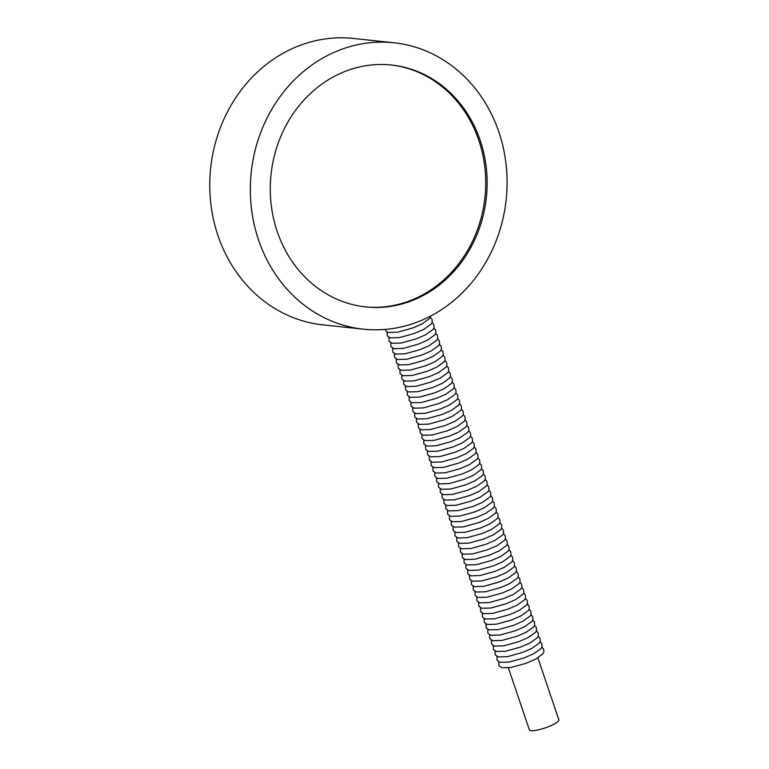 <?xml version="1.0" encoding="UTF-8"?>
<svg xmlns="http://www.w3.org/2000/svg" width="769" height="769" viewBox="0 0 769 769"><rect width="100%" height="100%" fill="white"/><g stroke="black" fill="none" stroke-linecap="round" stroke-linejoin="round"><path stroke-width="1.15" d="M508.386 667.867L529.36 729.829A15.572 3.268 -18.7 0 0 545.154 727.926A15.572 3.268 -18.7 0 0 558.852 719.842L537.887 657.889M365.14 306.85A121.637 108.285 96.1 0 0 478.808 140.323A121.637 108.285 96.1 0 0 390.863 64.942M480.221 140.477A121.637 108.285 96.1 0 0 391.575 65.019A121.637 108.285 96.1 0 0 271.034 174.525A121.637 108.285 96.1 0 0 365.842 306.927A121.637 108.285 96.1 0 0 480.221 140.477M393.939 42.766L353.384 38.45A144.014 128.202 96.1 0 0 210.668 168.103A144.014 128.202 96.1 0 0 322.922 324.864L363.477 329.18A144.014 128.202 96.1 0 0 498.898 132.105A144.014 128.202 96.1 0 0 393.939 42.766A144.014 128.202 96.1 0 0 251.223 172.41A144.014 128.202 96.1 0 0 363.477 329.18M430.592 316.088L429.487 318.568L422.018 323.951L412.732 327.988L397.563 332.218L388.345 332.458L386.576 331.641L385.009 329.43M430.207 317.395L431.909 318.972L432.293 322.105L431.322 323.98L423.854 329.353L414.558 333.4L399.39 337.629L390.171 337.87L387.249 335.813L387.115 331.977M432.043 322.807L433.735 324.383L434.129 327.507L433.149 329.392L425.68 334.765L416.394 338.812L401.216 343.032L392.007 343.272L389.085 341.225L388.951 337.389M433.87 328.209L435.571 329.786L435.956 332.919L434.985 334.794L427.506 340.167L418.221 344.214L403.052 348.444L393.834 348.684L390.912 346.627L390.777 342.791M435.696 333.621L437.398 335.197L437.792 338.322L436.811 340.206L429.342 345.579L420.047 349.626L404.879 353.846L395.66 354.096L392.738 352.039L392.613 348.203M437.532 339.023L439.234 340.6L439.618 343.733L438.638 345.608L431.169 350.991L421.883 355.028L406.714 359.258L397.496 359.498L394.574 357.441L394.439 353.605M439.359 344.435L441.06 346.012L441.444 349.145L440.474 351.02L433.005 356.393L423.709 360.44L408.541 364.669L399.322 364.91L396.4 362.853L396.266 359.017M441.195 349.837L442.896 351.414L443.28 354.547L442.3 356.422L434.831 361.805L425.545 365.842L410.367 370.072L401.158 370.312L398.236 368.264L398.102 364.429M443.021 355.249L444.722 356.826L445.107 359.959L444.136 361.834L436.657 367.207L427.372 371.254L412.203 375.483L402.985 375.724L400.063 373.667L399.928 369.831M444.847 360.651L446.549 362.237L446.943 365.362L445.962 367.236L438.493 372.619L429.198 376.656L414.03 380.886L404.811 381.126L401.899 379.079L401.764 375.243M446.683 366.063L448.385 367.64L448.769 370.773L447.789 372.648L440.32 378.021L431.034 382.068L415.866 386.298L406.647 386.538L403.725 384.481L403.59 380.645M448.51 371.465L450.211 373.052L450.596 376.176L449.625 378.05L442.156 383.433L432.86 387.47L417.692 391.7L408.474 391.94L405.551 389.893L405.417 386.057M450.346 376.877L452.047 378.454L452.432 381.587L451.451 383.462L443.982 388.835L434.696 392.882L419.518 397.112L410.31 397.352L407.387 395.295L407.253 391.459M452.172 382.28L453.873 383.866L454.258 386.99L453.287 388.864L445.809 394.247L436.523 398.284L421.354 402.514L412.136 402.754L409.214 400.707L409.079 396.871M453.998 387.691L455.7 389.268L456.094 392.401L455.113 394.276L447.645 399.649L438.349 403.696L423.181 407.926L413.962 408.166L411.05 406.109L410.915 402.274M455.834 393.103L457.536 394.68L457.92 397.804L456.949 399.678L449.471 405.061L440.185 409.098L425.017 413.328L415.798 413.568L412.876 411.521L412.742 407.685M457.661 398.505L459.362 400.082L459.747 403.216L458.776 405.09L451.307 410.463L442.012 414.51L426.843 418.74L417.625 418.98L414.702 416.923L414.578 413.088M459.497 403.917L461.198 405.494L461.583 408.618L460.602 410.502L453.133 415.875L443.848 419.922L428.679 424.142L419.461 424.392L416.538 422.335L416.404 418.499M461.323 409.319L463.025 410.896L463.409 414.03L462.438 415.904L454.96 421.277L445.674 425.324L430.505 429.554L421.287 429.794L418.365 427.737L418.23 423.902M463.159 414.731L464.851 416.308L465.245 419.441L464.265 421.316L456.796 426.689L447.5 430.736L432.332 434.966L423.113 435.206L420.201 433.149L420.066 429.313M464.985 420.134L466.687 421.71L467.071 424.844L466.101 426.718L458.622 432.101L449.336 436.138L434.168 440.368L424.949 440.608L422.027 438.551L421.893 434.725M466.812 425.545L468.513 427.122L468.907 430.256L467.927 432.13L460.458 437.503L451.163 441.55L435.994 445.78L426.776 446.02L423.854 443.963L423.729 440.128M468.648 430.948L470.349 432.534L470.734 435.658L469.753 437.532L462.284 442.915L452.999 446.952L437.83 451.182L428.612 451.422L425.69 449.375L425.555 445.539M470.474 436.359L472.176 437.936L472.56 441.07L471.589 442.944L464.12 448.317L454.825 452.364L439.657 456.594L430.438 456.834L427.516 454.777L427.381 450.942M472.31 441.762L474.002 443.348L474.396 446.472L473.416 448.346L465.947 453.729L456.661 457.766L441.483 461.996L432.274 462.236L429.352 460.189L429.217 456.353M474.137 447.173L475.838 448.75L476.222 451.884L475.252 453.758L467.773 459.131L458.487 463.178L443.319 467.408L434.101 467.648L431.178 465.591L431.044 461.756M475.963 452.576L477.664 454.162L478.058 457.286L477.078 459.16L469.609 464.543L460.314 468.581L445.145 472.81L435.927 473.05L433.005 471.003L432.88 467.168M477.799 457.988L479.5 459.564L479.885 462.698L478.904 464.572L471.435 469.946L462.15 473.992L446.981 478.222L437.763 478.462L434.841 476.405L434.706 472.57M479.625 463.39L481.327 464.976L481.711 468.1L480.74 469.974L473.271 475.357L463.976 479.395L448.808 483.624L439.589 483.864L436.667 481.817L436.532 477.982M481.461 468.802L483.163 470.378L483.547 473.512L482.567 475.386L475.098 480.76L465.812 484.806L450.634 489.036L441.425 489.276L438.503 487.219L438.368 483.384M483.288 474.213L484.989 475.79L485.374 478.914L484.403 480.798L476.924 486.171L467.639 490.218L452.47 494.438L443.252 494.688L440.329 492.631L440.195 488.796M485.114 479.616L486.815 481.192L487.21 484.326L486.229 486.2L478.76 491.574L469.465 495.621L454.296 499.85L445.078 500.09L442.165 498.033L442.031 494.198M486.95 485.028L488.651 486.604L489.036 489.728L488.055 491.612L480.587 496.985L471.301 501.032L456.132 505.262L446.914 505.502L443.992 503.445L443.857 499.61M488.776 490.43L490.478 492.006L490.862 495.14L489.891 497.014L482.423 502.397L473.127 506.435L457.959 510.664L448.74 510.904L445.818 508.847L445.684 505.022M490.612 495.842L492.314 497.418L492.698 500.552L491.718 502.426L484.249 507.8L474.963 511.846L459.785 516.076L450.576 516.316L447.654 514.259L447.52 510.424M492.439 501.244L494.14 502.82L494.525 505.954L493.554 507.828L486.075 513.211L476.79 517.249L461.621 521.478L452.403 521.718L449.481 519.671L449.346 515.836M494.265 506.656L495.967 508.232L496.361 511.366L495.38 513.24L487.911 518.614L478.616 522.66L463.447 526.89L454.229 527.13L451.316 525.073L451.182 521.238M496.101 512.058L497.803 513.644L498.187 516.768L497.216 518.642L489.738 524.025L480.452 528.063L465.283 532.292L456.065 532.533L453.143 530.485L453.008 526.65M497.928 517.47L499.629 519.046L500.013 522.18L499.043 524.054L491.574 529.428L482.278 533.475L467.11 537.704L457.891 537.944L454.969 535.887L454.835 532.052M499.763 522.872L501.465 524.458L501.849 527.582L500.869 529.457L493.4 534.84L484.114 538.877L468.936 543.106L459.727 543.347L456.805 541.299L456.671 537.464M501.59 528.284L503.291 529.86L503.676 532.994L502.705 534.868L495.226 540.242L485.941 544.289L470.772 548.518L461.554 548.758L458.632 546.701L458.497 542.866M503.416 533.686L505.118 535.272L505.512 538.396L504.531 540.271L497.062 545.654L487.767 549.691L472.599 553.92L463.38 554.161L460.468 552.113L460.333 548.278M505.252 539.098L506.954 540.674L507.338 543.808L506.367 545.682L498.889 551.056L489.603 555.103L474.435 559.332L465.216 559.572L462.294 557.515L462.159 553.68M507.079 544.51L508.78 546.086L509.174 549.21L508.194 551.085L500.725 556.468L491.429 560.505L476.261 564.734L467.043 564.975L464.12 562.927L463.995 559.092M508.915 549.912L510.616 551.488L511.001 554.622L510.02 556.496L502.551 561.87L493.265 565.917L478.097 570.146L468.879 570.387L465.956 568.329L465.822 564.494M510.741 555.324L512.442 556.9L512.827 560.024L511.856 561.908L504.387 567.282L495.092 571.329L479.923 575.548L470.705 575.798L467.783 573.741L467.648 569.906M512.577 560.726L514.269 562.302L514.663 565.436L513.682 567.311L506.213 572.694L496.928 576.731L481.75 580.96L472.531 581.201L469.619 579.144L469.484 575.308M514.403 566.138L516.105 567.714L516.489 570.848L515.518 572.722L508.04 578.096L498.754 582.143L483.586 586.372L474.367 586.612L471.445 584.555L471.31 580.72M516.23 571.54L517.931 573.116L518.325 576.25L517.345 578.125L509.876 583.508L500.581 587.545L485.412 591.774L476.194 592.015L473.271 589.967L473.146 586.132M518.066 576.952L519.767 578.528L520.152 581.662L519.171 583.536L511.702 588.91L502.417 592.957L487.248 597.186L478.03 597.426L475.107 595.369L474.973 591.534M519.892 582.354L521.593 583.94L521.978 587.064L521.007 588.939L513.538 594.322L504.243 598.359L489.074 602.588L479.856 602.829L476.934 600.781L476.799 596.946M521.728 587.766L523.42 589.342L523.814 592.476L522.833 594.35L515.365 599.724L506.079 603.771L490.901 608L481.692 608.241L478.77 606.183L478.635 602.348M523.554 593.168L525.256 594.754L525.64 597.878L524.669 599.753L517.191 605.136L507.905 609.173L492.737 613.402L483.518 613.643L480.596 611.595L480.462 607.76M525.381 598.58L527.082 600.156L527.476 603.29L526.496 605.165L519.027 610.538L509.732 614.585L494.563 618.814L485.345 619.055L482.423 616.998L482.298 613.162M527.217 603.982L528.918 605.568L529.303 608.692L528.322 610.567L520.853 615.95L511.568 619.987L496.399 624.217L487.181 624.457L484.259 622.409L484.124 618.574M529.043 609.394L530.745 610.971L531.129 614.104L530.158 615.979L522.689 621.352L513.394 625.399L498.225 629.628L489.007 629.869L486.085 627.812L485.95 623.976M530.879 614.806L532.581 616.382L532.965 619.506L531.985 621.381L524.516 626.764L515.23 630.801L500.052 635.031L490.843 635.271L487.921 633.223L487.786 629.388M532.706 620.208L534.407 621.785L534.791 624.918L533.821 626.793L526.342 632.166L517.056 636.213L501.888 640.442L492.669 640.683L489.747 638.626L489.613 634.79M534.532 625.62L536.233 627.196L536.627 630.32L535.647 632.205L528.178 637.578L518.883 641.625L503.714 645.845L494.496 646.095L491.583 644.038L491.449 640.202M536.368 631.022L538.069 632.599L538.454 635.732L537.473 637.607L530.004 642.98L520.719 647.027L505.55 651.256L496.332 651.497L493.41 649.44L493.275 645.604M538.194 636.434L539.896 638.01L540.28 641.135L539.309 643.019L531.84 648.392L522.545 652.439L507.377 656.668L498.158 656.909L495.236 654.852L495.101 651.016M540.03 641.836L541.732 643.413L542.116 646.546L541.136 648.421L533.667 653.804L524.381 657.841L509.203 662.071L499.994 662.311L497.072 660.254L496.937 656.428M541.857 647.248L543.558 648.825L543.943 651.958L542.972 653.833L535.493 659.206L526.207 663.253L511.039 667.482L501.821 667.723L498.898 665.666L498.764 661.83"/></g></svg>
